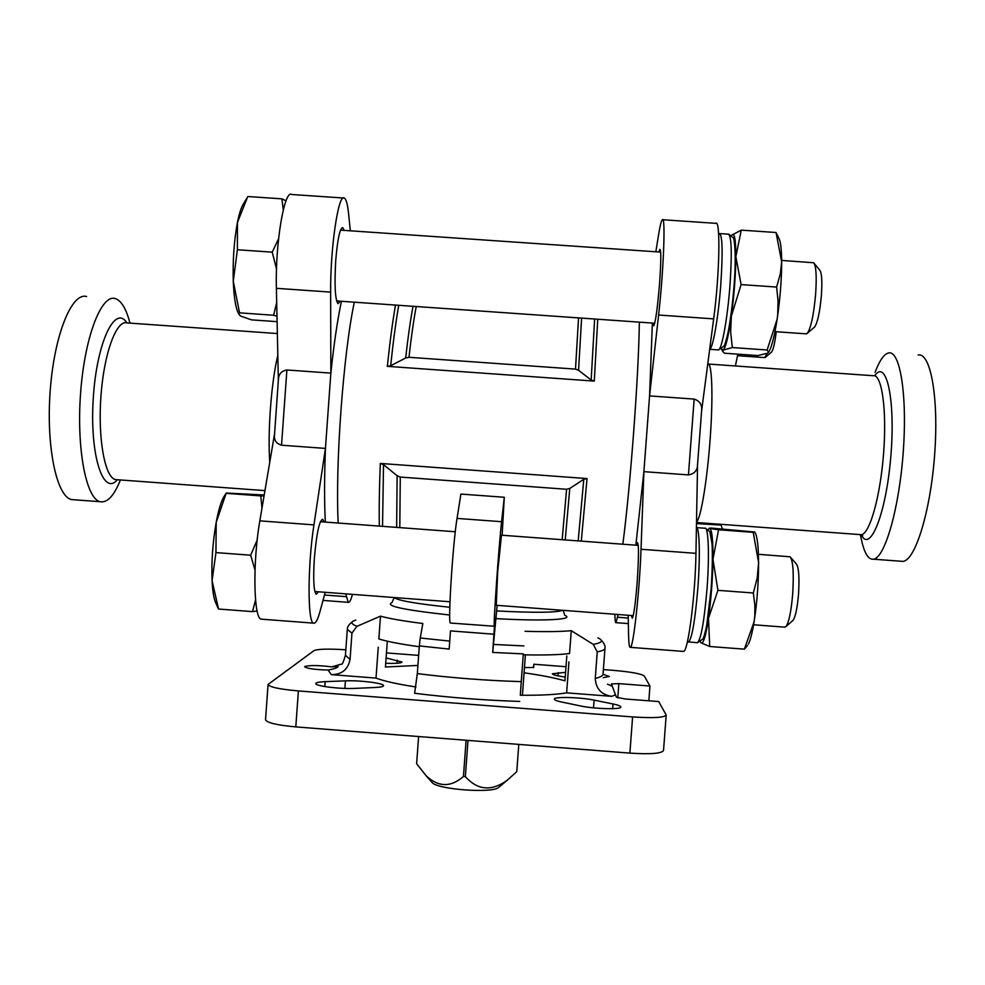 <?xml version="1.0" encoding="UTF-8"?>
<svg xmlns="http://www.w3.org/2000/svg" width="985" height="985" viewBox="0 0 985 985"><rect width="100%" height="100%" fill="white"/><g stroke="black" fill="none" stroke-linecap="round" stroke-linejoin="round"><path stroke-width="1.48" d="M700.803 642.54L700.421 641.838M709.717 646.505L708.486 618.321C705.802 636.138 703.315 644.301 701.061 642.836L709.717 646.505L744.364 649.152L747.406 645.618M712.955 559.345C712.598 579.685 711.108 599.348 708.486 618.321L717.93 590.335L712.955 559.345L718.558 529.77L709.705 528.526C711.995 529.721 713.066 540.002 712.955 559.345M768.46 352.334L769.26 351.103C771.981 345.957 774.616 335.331 777.14 319.238C780.231 298.159 781.745 278.361 781.659 259.868C781.474 248.528 780.576 241.424 778.963 238.53L776.057 232.509L781.659 261.85L780.379 273.608L776.623 287.054L778.051 300.856L777.719 314.646L777.14 319.238L767.118 350.007L768.522 352.187L767.524 353.209L757.834 355.573L724.492 353.221L722.559 351.263L723.199 350.081L721.476 349.035M732.36 347.557L730.636 331.957L731.375 316.05C728.494 336.23 725.773 347.57 723.199 350.081L732.36 347.557L767.118 350.007M735.857 256.716C735.647 275.184 734.157 294.958 731.375 316.05L741.102 284.591L735.857 256.716L741.249 230.133L731.904 235.107C734.49 232.325 735.82 239.527 735.857 256.716M257.11 610.995L252.529 611.623L255.534 599.939M255.004 569.995L250.658 555.208L257.159 540.149M261.998 508.051L260.766 495.898L264.042 496.009M276.982 316.247L273.633 315.249L276.699 302.432M276.514 268.905L272.217 252.16L278.558 238.838M283.261 209.916L281.932 198.847L286.019 200.805M341.721 664.247C342.361 664.518 343.605 661.501 345.44 655.197L350.057 659.519C347.976 669.603 341.721 674.639 331.28 674.626L376.011 678.099L378.252 647.182M328.103 670.046C334.371 668.889 337.695 667.695 338.064 666.451L331.76 666.87C318.832 665.257 309.844 665.146 304.821 666.5L304.648 666.771C306.951 668.544 314.769 669.64 328.103 670.046L331.28 674.626M566.018 666.722L533.808 664.235L533.562 667.645M603.386 669.591L613.372 670.354C630.991 671.893 641.297 673.777 644.276 675.993L649.952 686.028L648.844 700.803M519.76 701.431C484.115 700.273 449.074 697.552 414.636 693.268L417.32 673.605C451.315 677.877 485.962 680.549 521.25 681.632L520.289 695.238C540.95 695.41 556.402 694.61 566.646 692.849L611.796 696.346L615.477 694.77L616.401 697.232L625.179 698.981L658.731 701.566L666.205 715.048C664.284 717.634 653.08 718.25 632.604 716.932L298.381 690.928C279.408 689.229 269.311 687.074 268.068 684.44L314.067 650.58C318.118 648.955 328.707 648.696 345.833 649.792M387.314 641.198L385.443 667.005L417.923 665.429M386.465 652.907L418.65 655.382M415.953 686.988C397.46 684.119 384.138 681.152 376.011 678.099M386.095 657.943L402.015 662.055C401.252 663.2 395.822 663.607 385.714 663.287M613.015 703.967C618.149 705.038 620.759 706.048 620.846 706.996C621.658 709.705 594.386 709.003 580.399 705.925L561.487 701.985C556.747 700.975 554.358 700.027 554.321 699.153C553.73 696.493 580.288 697.183 594.09 700.126L613.015 703.967L612.658 708.671M354.526 688.392C339.911 689.168 314.671 685.966 315.779 683.528C316.062 682.531 319.189 681.903 325.173 681.645L345.44 680.857C359.82 680.167 384.482 683.27 383.571 685.708C383.362 686.643 380.481 687.234 374.903 687.505L354.526 688.392M325.321 522.075C324.274 501.488 324.324 476.925 325.444 448.409L330.849 373.118L286.894 369.978C281.562 370.889 278.743 374.004 278.435 379.311L274.47 435.198C273.978 440.258 276.342 443.595 281.525 445.208L286.894 369.978M325.21 592.305L319.977 611.587C317.65 620.07 315.495 623.911 313.501 623.136C307.492 622.397 307.542 565.612 313.944 524.894L325.444 448.409L281.525 445.208M688.441 474.905L694.154 399.085C699.744 400.981 702.231 404.786 701.64 410.486L697.503 465.179C697.294 470.658 694.265 473.896 688.441 474.905L643.894 471.655L649.571 395.908L652.378 323.068M697.565 463.997L697.503 465.179M694.154 399.085L649.571 395.908L658.596 315.028L713.657 318.881L701.591 411.09M521.25 681.632L523.269 654.816C543.917 655.247 559.357 654.828 569.564 653.547L571.263 630.683C561.068 631.668 545.653 631.878 525.005 631.299M497.142 605.344L492.697 652.427L494.47 626.263L450.576 623.049M417.32 673.605L419.339 645.914L449.16 649.078L450.49 630.892L494.039 634.217M611.796 696.346C601.379 694.757 595.876 688.774 595.272 678.419L597.242 651.898L593.29 644.387C602.303 642.749 603.842 640.582 597.907 637.874M419.278 646.726C400.563 644.141 387.08 641.543 378.856 638.933L380.505 616.154L356.927 626.325L351.953 633.121L350.057 659.519M615.477 694.77L611.426 683.922L618.851 683.627L649.952 686.028M524.094 672.804C541.43 675.267 555.048 677.951 564.959 680.857L566.818 655.961M566.646 692.849L568.948 661.834M520.289 695.238L522.641 663.336M419.339 645.914L420.238 637.984L449.739 641.1M666.205 715.048L663.521 750.545C661.575 753.562 650.359 754.424 629.883 753.119L295.796 726.893C276.847 725.145 266.763 722.756 265.544 719.715L268.068 684.44M603.042 674.282L609.333 676.498L603.214 677.668M565.242 677.04C556.981 675.932 552.683 674.848 552.351 673.777L565.599 672.312M533.808 664.235L533.735 667.485L524.476 667.596M571.263 630.683L593.29 644.387M420.238 637.984L422.848 623.505C403.173 621.018 389.063 618.555 380.505 616.154M383.522 464.637L397.127 475.755L400.279 477.072L566.584 489.274L569.786 488.437L583.785 479.301L587.035 478.562L380.321 463.442L383.522 464.637L382.537 526.335M502.128 535.237L504.295 497.265L460.906 494.064L457.04 518.405C452.891 542.784 447.781 623.197 450.342 622.976M390.676 365.743L405.672 357.986L408.972 357.284L575.499 369.116L578.564 370.274L591.16 380.025L594.287 381.096L387.351 366.346L390.676 365.743C393.2 341.696 395.884 321.553 398.728 305.301M338.187 523.035C335.183 464.945 343.272 353.997 354.304 302.186M622.84 544.225C630.412 486.602 638.723 374.989 639.351 322.157M662.807 219.741L715.726 223.336C720.688 218.682 719.641 274.704 713.657 318.881M697.552 464.588L695.952 553.348C695.398 594.817 688.121 651.491 683.639 651.43L682.925 651.368M635.854 545.185L643.894 471.655L641.026 549.261C639.622 590.618 633.404 647.305 630.425 647.354C629.378 647.908 628.762 643.821 628.578 635.103L628.184 615.268M350.328 230.81L348.579 213.659C347.619 204.4 346.203 199.204 344.331 198.071C338.508 192.728 330.258 247.838 330.64 292.102L330.849 373.118C333.878 344.331 337.399 320.384 341.426 301.275M274.507 434.213L259.831 520.856C252.616 561.475 253.588 618.284 261.062 619.134L262.256 619.22M343.371 198.01L291.72 194.501C284.382 189.058 275.111 244.034 276.391 288.322L278.349 380.308M504.295 497.265L501.599 521.705C498.779 546.207 493.19 626.657 494.31 626.337M501.488 535.187L497.659 572.174L496.255 605.27M516.78 771.661L518.787 744.401L516.78 771.661L507.238 780.255C491.601 791.546 477.639 790.339 465.351 776.648L468.01 740.412M522.419 695.262L525.411 654.865L522.432 695.262M418.613 736.534L416.63 763.744L426.099 775.724C438.263 787.249 450.724 787.508 463.442 776.488L465.351 776.648M463.442 776.488L466.102 740.264M431.689 782.053L432.316 782.755C438.19 789.502 491.675 793.43 498.472 787.606L499.198 787.003M655.838 251.778L658.571 234.836C660.048 225.688 661.304 220.652 662.339 219.704C665.737 214.952 663.644 270.838 658.596 315.028M658.854 251.988L659.851 249.353C661.181 250.067 661.107 261.247 659.618 282.88C657.561 307.751 655.604 322.058 653.757 325.826L652.944 323.105M618.124 614.505L616.019 622.668C615.354 623.037 614.972 620.242 614.862 614.258M636.47 545.234L637.418 542.661C638.92 544.163 638.822 557.498 637.135 582.652C635.436 603.707 633.823 615.576 632.284 618.235L631.434 615.514M345.772 593.869L348.21 602.327C349.478 602.845 350.882 600.185 352.433 594.374M324.065 521.988L322.698 519.255C319.337 520.388 316.554 533.439 314.35 558.396C313.095 579.352 313.723 591.308 316.234 594.263L318.561 591.8M344.171 230.379L342.743 227.609C339.887 228.027 337.56 238.973 335.737 260.446C334.346 285.207 335.109 299.612 338.015 303.688L340.268 301.201M74.515 499.801L71.573 499.58C56.699 496.748 45.963 446.771 50.198 390.811C54.249 334.802 71.831 291.942 86.581 296.547M120.416 479.954C114.075 495.775 107.328 503.027 100.174 501.71C86.224 498.939 76.374 449.012 80.598 393.015C84.648 336.969 101.369 294.022 115.196 298.553C121.278 300.499 126.191 308.687 129.958 323.117M900.549 561.216L902.937 561.388C915.2 560.551 930.505 511.658 934.642 454.701C938.939 397.706 930.603 352.261 918.192 355.019M861.124 538.204L862.38 543.769C865.199 554.53 868.881 559.665 873.412 559.197C884.702 558.286 899.071 509.356 903.208 452.423C907.493 395.477 900.093 350.118 888.667 352.938C884.087 353.96 879.556 360.448 875.049 372.404M246.755 198.342L243.714 203.464C241.399 206.825 239.306 213.166 237.434 222.499L247.789 196.52L281.932 198.847M237.385 249.747L233.273 281.279C232.682 260.163 234.073 240.574 237.434 222.499L237.385 249.747L272.217 252.16M238.678 313.883L237.607 311.58C235.28 305.399 233.839 295.303 233.273 281.279L239.552 312.848L273.633 315.249M239.552 312.848L238.85 314.252L240.599 316.062L251.507 319.854L277.105 321.664M264.214 494.999L226.254 493.029L216.207 522.296L215.937 552.597L212.071 580.719L218.547 609.025L252.529 611.623M218.547 609.025L218.03 608.065M215.937 552.597L250.658 555.208M226.747 493.374L260.766 495.898M226.168 493.153L224.986 494.999C221.748 499.407 218.818 508.506 216.207 522.296C212.723 542.193 211.344 561.672 212.071 580.719C212.538 590.077 213.585 597.009 215.186 601.527L216.121 603.694M708.277 529.573L709.237 528.219L711.256 528.071L754.769 532.023L753.242 532.343L758.598 562.755L757.194 578.035L753.34 592.995L754.867 605.356L754.818 615.625L754.104 621.781L744.364 649.152M696.493 523.601L721.045 525.091L696.506 522.764M776.057 232.509L741.249 230.133M776.623 287.054L741.102 284.591M753.34 592.995L717.93 590.335M753.242 532.343L718.558 529.77M721.082 525.165L722.362 528.883M776.217 331.736C774.899 342.718 773.397 349.453 771.674 351.94L771.341 352.224M767.29 353.344L764.606 357.604M737.839 354.157L735.389 365.964M814.213 263.414L819.729 270.087C821.761 272.697 822.327 281.119 821.391 295.365C819.889 311.802 817.661 322.329 814.693 326.946L814.127 327.426M781.671 260.422L813.672 262.761C816.146 265.925 816.799 276.354 815.642 294.047C813.782 314.486 811.061 327.525 807.466 333.164L805.902 333.817M790.733 557.485L796.385 564.048C798.823 567.458 799.524 577.53 798.515 594.263C797.308 608.04 795.498 616.733 793.073 620.328L792.543 620.796M758.438 554.309L790.167 556.808C793.11 560.933 793.947 573.393 792.679 594.201C791.189 611.328 788.973 622.089 786.042 626.485L784.491 627.125M754.83 532.146L755.15 532.836C757.317 536.616 758.462 546.589 758.598 562.755C758.536 583.132 757.034 602.808 754.104 621.781C752.269 632.887 750.348 640.361 748.329 644.215M341.82 664.013L331.76 666.87M492.697 652.427L523.306 653.88M597.242 651.898C602.303 650.9 604.876 649.694 604.975 648.29C604.765 647.564 606.341 645.618 600.985 639.844M595.272 678.419C600.333 677.2 602.931 675.759 603.042 674.122L604.975 648.29M493.374 644.449L523.897 645.914M612.264 686.188L607.474 684.144M345.44 655.197L347.311 629.366L351.953 633.121M298.381 690.928L295.796 726.893M632.604 716.932L629.883 753.119M355.819 620.094C350.229 621.707 350.598 623.776 356.927 626.325M496.083 618.617C544.717 621.449 575.819 619.565 564.59 615.231M392.092 602.561C384.261 605.8 403.468 609.949 449.702 615.009M496.736 610.946C534.596 612.892 556.55 612.682 562.595 610.306M394.394 597.55C397.214 600.431 415.682 603.682 449.8 607.277M396.635 527.381L397.127 475.755M399.799 527.628L400.279 477.072M562.164 539.706L566.584 489.274M565.23 539.94L569.786 488.437M578.183 540.9L583.785 479.301M387.351 366.346C389.888 342.054 392.596 321.627 395.502 305.067M379.336 526.101C378.991 508.408 379.323 487.513 380.321 463.442M405.672 357.986C408.073 336.599 410.536 319.362 413.047 306.298M408.972 357.284C411.361 336.168 413.774 319.238 416.236 306.52M575.499 369.116L578.552 317.896M578.564 370.274L581.606 318.106M591.16 380.025L594.632 319.017M594.287 381.096L597.747 319.238M581.298 541.134L587.035 478.562M501.599 521.705L457.04 518.405M617.607 617.25L628.233 618.063M641.026 549.261L695.952 553.348M346.203 596.664L324.471 595.014M313.944 524.894L259.831 520.856M330.64 292.102L276.391 288.322M696.518 522.161C700.803 518.701 707.279 479.917 710.259 437.451C713.3 394.96 711.958 361.692 707.759 364.007M269.755 462.285C267.551 431.873 271.331 381.786 277.819 355.351M859.745 534.584L861.37 534.695C869.817 533.87 880.504 495.935 883.668 452.361C886.943 408.763 881.673 373.586 873.129 375.716L708.547 364.068M117.486 479.732L115.417 479.584C104.89 477.368 97.724 438.694 100.962 395.798C104.065 352.864 116.562 319.485 127.003 322.908L277.351 333.546M117.35 479.744C103.376 496.674 89.672 455.71 93.206 399.257C96.456 342.743 115.085 303.786 126.942 322.969M861.284 534.695C869.89 553.595 885.995 514.367 890.76 457.138C895.747 399.885 886.438 358.195 874.68 375.802M618.851 683.627L617.78 697.885M345.44 680.857L344.898 688.404M325.173 681.645L324.816 686.57M594.09 700.126L593.524 707.846M558.249 672.595L558.002 675.895M397.177 660.184L396.955 663.262M696.42 527.541C699.522 527.258 700.323 556.328 697.836 588.316C695.127 620.279 692.049 638.182 688.626 642.035L687.998 641.986M696.654 527.64L704.841 528.243C708.412 525.719 709.619 555.515 706.996 589.005C704.263 620.969 701.098 638.871 697.503 642.712L696.838 642.663M718.619 233.593L719.284 233.556C722.448 234.615 722.965 251.581 720.798 284.443C718.397 317.305 712.881 348.752 709.68 349.293L717.868 349.872M719.9 233.593L728.186 234.159C731.535 235.23 732.138 252.209 729.996 285.071C727.583 317.958 721.894 349.392 718.533 349.921L723.975 346.154C724.197 345.735 725.329 344.344 728.05 332.524C729.897 323.782 732.581 304.451 734.059 285.909C737.002 248.86 733.357 235.587 733.172 237.693L728.838 234.208M721.845 349.737L722.547 351.263M336.611 300.942L654.742 323.228M340.49 230.133L660.664 252.111M314.88 591.517L449.973 601.761M495.677 605.233L633.244 615.65M320.384 521.718L455.279 531.752M500.922 535.15L638.268 545.37M564.725 615.145L563.137 610.343M391.981 602.463L394.296 597.538M347.311 629.366C347.631 628.689 346.351 626.522 352.495 621.584M498.472 787.606L506.918 780.502M432.316 782.755L426.099 775.724M616.019 622.668L628.344 623.616M630.425 647.354L683.639 651.43M348.21 602.327L323.006 600.419M313.501 623.136L261.062 619.134M861.493 534.67L862.737 535.778L861.37 534.695L696.506 522.518M264.953 490.629L116.612 479.67M100.174 501.71L71.573 499.58M902.937 561.388L873.412 559.197M860.324 534.72L862.38 543.769M237.607 311.58L238.85 314.252M215.186 601.527L218.325 608.742M705.506 528.292L709.853 531.715L712.032 543.843C712.623 552.413 712.426 570.734 711.108 589.092L706.701 625.45C704.213 637.172 703.093 638.563 702.884 638.97L697.503 642.712L687.382 641.863M708.732 528.945L709.163 528.329M771.674 351.94L765.554 357.21M737.568 355.696L764.976 357.629M814.693 326.946L807.466 333.164M774.973 331.649L806.506 333.866M769.26 351.103L768.522 352.187M793.073 620.328L786.042 626.485M753.599 624.773L785.107 627.162"/></g></svg>
